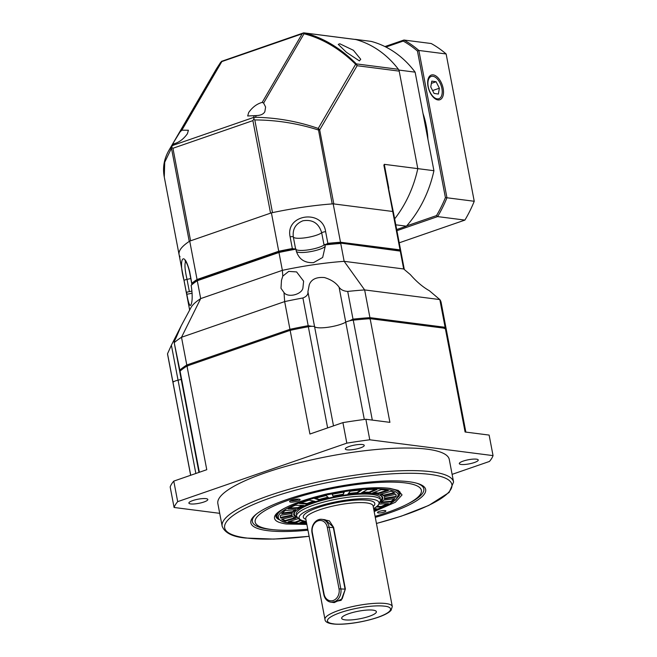 <?xml version="1.0" encoding="UTF-8"?>
<svg xmlns="http://www.w3.org/2000/svg" width="657" height="657" viewBox="0 0 657 657"><rect width="100%" height="100%" fill="white"/><g stroke="black" fill="none" stroke-linecap="round" stroke-linejoin="round"><path stroke-width="0.99" d="M465.854 432.101L446.62 331.243A139.21 30.37 169.2 0 0 445.306 328.319L370.129 318.67A139.21 30.37 169.2 0 0 353.252 320.164A6.422 1.404 169.2 0 0 345.754 322.176A17.131 3.737 -10.8 0 1 317.471 327.679A17.131 3.737 -10.8 0 1 314.588 326.726A6.422 1.404 169.2 0 0 308.33 326.726A139.21 30.37 169.2 0 0 290.148 330.34L186.982 366.023A139.21 30.37 169.2 0 0 180.059 371.082A6.422 1.404 169.2 0 0 179.739 371.657L198.964 472.399M476.432 459.161A9.641 2.102 -10.8 0 1 478.247 460.007A9.641 2.102 -10.8 0 1 471.898 463.267A9.641 2.102 -10.8 0 1 461.124 464.458A9.641 2.102 -10.8 0 1 459.309 463.62A9.641 2.102 -10.8 0 1 465.657 460.36A9.641 2.102 -10.8 0 1 476.432 459.161M206.011 498.638A9.641 2.102 -10.8 0 1 207.817 499.476A9.641 2.102 -10.8 0 1 201.477 502.736A9.641 2.102 -10.8 0 1 190.694 503.927A9.641 2.102 -10.8 0 1 188.888 503.09A9.641 2.102 -10.8 0 1 195.236 499.829A9.641 2.102 -10.8 0 1 206.011 498.638M362.442 444.534A9.641 2.102 -10.8 0 1 364.249 445.38A9.641 2.102 -10.8 0 1 357.901 448.641A9.641 2.102 -10.8 0 1 347.126 449.831A9.641 2.102 -10.8 0 1 345.311 448.994A9.641 2.102 -10.8 0 1 351.659 445.733A9.641 2.102 -10.8 0 1 362.442 444.534M222.165 526.208L217.853 503.623A117.8 25.697 -10.8 0 1 295.42 463.785A117.8 25.697 -10.8 0 1 427.157 449.183A117.8 25.697 -10.8 0 1 449.273 459.473L453.585 482.057A117.8 25.697 -10.8 0 0 431.468 471.767A117.8 25.697 -10.8 0 0 299.723 486.369A117.8 25.697 -10.8 0 0 222.165 526.208C224.751 532.926 232.594 536.868 245.71 538.034L273.755 539.093L309.127 536.334M256.986 513.618A87.274 19.037 169.2 0 0 252.354 521.592A87.274 19.037 169.2 0 0 268.738 529.222A87.274 19.037 169.2 0 0 273.107 529.665M307.961 530.207A88.991 19.414 -10.8 0 1 256.263 514.176A88.991 19.414 -10.8 0 1 286.739 499.575A88.991 19.414 -10.8 0 1 417.458 483.429A88.991 19.414 -10.8 0 1 389.79 512.797A88.991 19.414 -10.8 0 1 375.287 517.363M407.496 504.034A87.274 19.037 169.2 0 0 423.814 488.882A87.274 19.037 169.2 0 0 416.579 483.174M195.852 473.475L178.055 380.173A17.131 3.737 -10.8 0 0 181.217 379.376A17.131 3.737 -10.8 0 1 178.055 380.173A6.422 1.404 169.2 0 0 173.013 382.505A139.21 30.37 169.2 0 0 173.12 383.417L190.645 475.282M452.115 474.362L489.44 461.452A162.772 35.511 -10.8 0 0 493.046 455.613L369.784 439.796L365.867 419.265L389.905 422.352L370.129 318.67M290.148 330.34L309.923 434.031L342.913 422.615L346.83 443.147L177.694 501.644L173.776 481.113A162.772 35.511 169.2 0 0 170.171 486.944L174.089 507.475L219.709 513.331M173.776 481.113L206.766 469.706L186.982 366.023M445.306 328.319L465.09 432.002L489.128 435.082L493.046 455.613M369.784 439.796A162.772 35.511 169.2 0 0 346.83 443.147M177.694 501.644A162.772 35.511 169.2 0 0 174.089 507.475M365.867 419.265A162.772 35.511 169.2 0 0 342.913 422.615M322.226 519.367L329.321 520.837L333.616 527.366L345.368 588.959L341.139 600.35L331.571 602.247M384.55 606.173C391.17 606.641 396.245 610.706 377.627 617.391C358.574 623.83 338.002 624.922 333.501 623.83A32.127 7.005 -10.8 0 1 340.425 612.611A32.127 7.005 -10.8 0 1 384.55 606.173M321.905 519.326A10.709 8.697 -82.7 0 0 318.579 519.679A10.709 8.697 -82.7 0 0 312.034 532.893L323.778 594.486A10.709 8.697 -82.7 0 0 330.923 602.165A10.709 8.697 -82.7 0 0 334.249 601.812A10.709 8.697 -82.7 0 0 340.794 588.598L329.05 527.004A10.709 8.697 -82.7 0 0 321.905 519.326L325.223 519.753L333.616 527.366M373.061 610.148A17.673 3.852 -10.8 0 1 376.141 611.232A17.673 3.852 -10.8 0 1 365.793 617.383A17.673 3.852 -10.8 0 1 344.982 619.855A17.673 3.852 -10.8 0 1 341.722 617.794A17.673 3.852 -10.8 0 1 354.378 612.069A17.673 3.852 -10.8 0 1 373.061 610.148M345.368 588.959L342.19 598.839L334.241 602.592L330.923 602.165M339.028 588.861L345.065 589.148L333.313 527.555L327.285 527.267A9.42 7.654 -82.7 0 0 318.07 520.82A9.42 7.654 -82.7 0 0 312.305 532.441L324.057 594.035A9.42 7.654 -82.7 0 0 333.271 600.482A9.42 7.654 -82.7 0 0 339.028 588.861L327.285 527.267M307.763 529.181A84.597 18.453 -10.8 0 1 271.045 529.435A84.597 18.453 -10.8 0 1 262.989 527.817A84.597 18.453 -10.8 0 1 295.896 497.719A84.597 18.453 -10.8 0 1 405.484 482.936A84.597 18.453 -10.8 0 1 416.226 498.589A84.597 18.453 -10.8 0 1 375.09 516.336M374.178 511.573L395.325 502.277L402.051 494.918L398.347 490.442L389.831 488.356C381.405 487.322 370.449 487.543 356.973 489.03C348.604 489.941 339.406 491.444 329.379 493.538C327.736 493.473 318.177 496.084 300.692 501.365C283.216 507.787 274.47 513.183 274.47 517.56C274.478 519.432 275.743 520.894 278.248 521.954C278.511 522.266 284.448 523.957 286.707 524.015L306.86 524.417M378.268 512.936A4.287 0.936 169.2 0 0 383.056 512.403A4.287 0.936 169.2 0 0 385.881 510.949A4.287 0.936 169.2 0 0 385.076 510.579A4.287 0.936 169.2 0 0 380.28 511.113A4.287 0.936 169.2 0 0 377.463 512.559A4.287 0.936 169.2 0 0 378.268 512.936M290.608 502.088A5.355 1.166 169.2 0 0 297.145 501.275A5.355 1.166 169.2 0 0 299.937 499.377A5.355 1.166 169.2 0 0 299.116 499.148A5.355 1.166 169.2 0 0 293.695 499.665A5.355 1.166 169.2 0 0 289.688 501.34A5.355 1.166 169.2 0 0 290.608 502.088M290.714 500.634A4.287 0.936 169.2 0 0 291.265 500.765A4.287 0.936 169.2 0 0 295.42 500.388A4.287 0.936 169.2 0 0 298.721 499.106M378.35 493.678A47.115 10.282 169.2 0 0 375.705 493.235A47.115 10.282 169.2 0 0 372.65 492.947L381.241 489.629A58.9 12.844 -10.8 0 1 385.059 489.999A58.9 12.844 -10.8 0 1 388.369 490.549L378.35 493.678L378.235 493.062A47.115 10.282 169.2 0 0 375.582 492.619A47.115 10.282 169.2 0 0 373.948 492.438M380.773 500.437A44.627 9.732 169.2 0 0 378.654 494.606M297.013 517.47A45.333 9.888 -10.8 0 1 296.159 510.53A45.333 9.888 -10.8 0 1 331.686 497.431A45.333 9.888 -10.8 0 1 374.285 493.727A45.333 9.888 -10.8 0 1 379.015 494.721A45.333 9.888 -10.8 0 1 380.773 501.496M296.2 514.275A42.836 9.346 -10.8 0 1 313.471 503.065A42.836 9.346 -10.8 0 1 372.314 494.475A42.836 9.346 -10.8 0 1 380.354 498.22M314.637 498.54A58.9 12.844 -10.8 0 1 326.143 495.608L328.566 497.719A47.115 10.282 169.2 0 0 319.359 500.067L314.637 498.54M332.13 494.302A58.9 12.844 -10.8 0 1 344.235 492.101L343.044 494.918A47.115 10.282 169.2 0 0 333.354 496.684L332.13 494.302M350.222 491.231A58.9 12.844 -10.8 0 1 361.744 489.982L357.047 493.218A47.115 10.282 169.2 0 0 347.832 494.22L350.222 491.231M367.148 489.621A58.9 12.844 -10.8 0 1 376.946 489.449L369.209 492.791A47.115 10.282 169.2 0 0 361.366 492.931L367.148 489.621M391.129 491.264A58.9 12.844 -10.8 0 1 394.89 493.177L383.565 495.78A47.115 10.282 169.2 0 0 380.559 494.253L391.129 491.264M395.843 494.36A58.9 12.844 -10.8 0 1 396.122 495.148A58.9 12.844 -10.8 0 1 395.859 497.086L384.345 498.909A47.115 10.282 169.2 0 0 384.55 497.357A47.115 10.282 169.2 0 0 384.329 496.725L395.843 494.36M394.923 498.606A58.9 12.844 -10.8 0 1 391.202 501.882L380.608 502.745A47.115 10.282 169.2 0 0 383.589 500.125L394.923 498.606M379.697 504.05L388.451 503.599A58.9 12.844 -10.8 0 1 381.356 507.097L376.494 506.999M373.841 508.625L377.077 508.847A58.9 12.844 -10.8 0 1 373.882 510.029M306.564 522.873A58.9 12.844 -10.8 0 1 299.584 522.923L303.674 521.157M301.161 520.475L295.289 522.742A58.9 12.844 -10.8 0 1 288.16 521.822L298.023 518.743M285.401 521.108A58.9 12.844 -10.8 0 1 281.648 519.194L292.965 516.591A47.115 10.282 169.2 0 0 295.97 518.118L285.401 521.108L285.286 520.492L294.968 517.757M280.687 518.012A58.9 12.844 -10.8 0 1 280.408 517.223A58.9 12.844 -10.8 0 1 280.67 515.285L292.193 513.462A47.115 10.282 169.2 0 0 291.979 515.014A47.115 10.282 169.2 0 0 292.201 515.646L280.687 518.012L280.572 517.396L291.987 515.055M281.607 513.766A58.9 12.844 -10.8 0 1 285.335 510.489L295.921 509.627A47.115 10.282 169.2 0 0 292.94 512.246L281.607 513.766M288.078 508.773A58.9 12.844 -10.8 0 1 295.182 505.266L303.797 505.455A47.115 10.282 169.2 0 0 298.114 508.255L288.078 508.773M299.461 503.525A58.9 12.844 -10.8 0 1 309.242 500.141L315.048 501.348A47.115 10.282 169.2 0 0 307.221 504.059L299.461 503.525M315.598 498.269L319.245 499.451L319.359 500.067M327.983 497.209A47.115 10.282 169.2 0 0 319.245 499.451M343.044 494.918L343.833 492.167M332.311 494.269L333.354 496.684M342.921 494.302A47.115 10.282 169.2 0 0 333.239 496.068M357.047 493.218L356.932 492.602L360.594 490.081M356.932 492.602A47.115 10.282 169.2 0 0 348.399 493.514M369.209 492.791L369.094 492.175L375.459 489.424M369.094 492.175A47.115 10.282 169.2 0 0 362.549 492.257M378.235 493.062L387.072 490.303M383.565 495.78L383.45 495.164L394.241 492.684M383.45 495.164A47.115 10.282 169.2 0 0 381.446 493.998M384.55 498.236L395.744 496.47L395.859 497.086M395.744 496.47A58.9 12.844 169.2 0 0 396.048 494.844M384.55 497.357L384.435 496.741A47.115 10.282 169.2 0 0 384.427 496.7M381.577 502.038L391.079 501.266L391.202 501.882M391.079 501.266A58.9 12.844 169.2 0 0 394.175 498.712M377.307 506.399L381.232 506.481L381.356 507.097M381.232 506.481A58.9 12.844 169.2 0 0 387.104 503.673M373.767 509.413A58.9 12.844 169.2 0 0 375.599 508.748M300.955 522.331A58.9 12.844 169.2 0 0 306.449 522.258M289.343 521.453A58.9 12.844 169.2 0 0 295.174 522.126L295.289 522.742M295.174 522.126L300.298 520.147M282.173 519.071A58.9 12.844 169.2 0 0 285.286 520.492M280.367 516.911A58.9 12.844 169.2 0 0 280.572 517.396M291.864 513.519A47.115 10.282 169.2 0 0 291.864 514.398L291.979 515.014M282.239 513.043L292.825 511.631L292.94 512.246M294.837 509.717A47.115 10.282 169.2 0 0 292.825 511.631M289.31 508.083L297.999 507.639L298.114 508.255M302.36 505.422A47.115 10.282 169.2 0 0 297.999 507.639M300.816 503.007L307.098 503.443L307.221 504.059M313.8 501.094A47.115 10.282 169.2 0 0 307.098 503.443M296.455 510.292A44.627 9.732 169.2 0 0 296.627 516.492M333.501 425.876L307.919 291.757L309.275 284.711C311.352 279.274 316.419 276.884 324.476 277.558C331.185 279.603 336.055 282.822 339.078 287.208L345.754 322.176A17.131 3.737 -10.8 0 1 317.471 327.679A17.131 3.737 -10.8 0 1 314.588 326.726A6.422 1.404 169.2 0 0 311.903 326.315L308.19 325.691A139.21 30.37 169.2 0 0 289.951 329.321L290.55 330.496M176.273 337.287L174.852 340.269C174.064 341.993 173.965 342.691 174.565 342.354A139.21 30.37 -10.8 0 1 181.504 337.279L200.689 298.598A109.226 23.824 169.2 0 0 190.9 307.722L181.217 325.798L176.273 337.287M364.315 419.47L345.754 322.176A6.422 1.404 169.2 0 1 349.524 320.821L353.006 319.146L347.717 291.429A139.21 30.37 -10.8 0 1 364.643 289.926L344.153 261.33A109.226 23.824 169.2 0 0 282.37 270.347L282.797 276.121L281.483 280.301L280.991 288.292L284.005 292.587L284.662 301.596L181.504 337.279L186.785 364.996A139.21 30.37 169.2 0 0 179.846 370.072L179.755 371.476M282.797 276.121L288.727 271.39L296.611 271.924L303.608 281.155L302.91 288.029C301.834 294.451 287.98 298.106 284.005 292.587M404.318 269.51L401.222 253.298A109.226 23.824 169.2 0 0 400.269 251.105L403.677 268.968L344.153 261.33L340.745 243.468A109.226 23.824 169.2 0 0 324.944 244.938L325.223 246.375L322.669 257.47L313.594 262.619C304.544 263.145 298.738 259.154 296.167 250.621L295.888 249.184A109.226 23.824 169.2 0 0 278.962 252.485L282.37 270.347L200.689 298.598L197.281 280.736A109.226 23.824 169.2 0 0 191.121 285.417L191.392 286.854C192.591 295.839 192.419 301.908 190.859 305.062L190.202 305.513C189.167 304.848 188.042 301.095 186.834 294.237L186.563 292.8A109.226 23.824 169.2 0 0 186.637 294.237L189.651 310.047M190.859 305.062L190.202 305.513M295.888 249.184L295.732 248.716A108.586 23.685 169.2 0 0 279.094 251.96L278.962 252.485L197.281 280.736L197.667 280.12A108.586 23.685 169.2 0 0 191.614 284.727L191.121 285.417M295.929 249.389A14.996 3.269 169.2 0 0 298.549 250.309A14.996 3.269 169.2 0 0 313.118 248.978A14.996 3.269 169.2 0 0 324.673 244.494L324.944 244.938M172.931 382.39L167.642 354.673A139.21 30.37 169.2 0 1 167.527 353.745L171.387 345.204L178.055 380.173A6.422 1.404 169.2 0 0 174.072 381.503L172.816 381.462A139.21 30.37 169.2 0 0 172.931 382.39A139.21 30.37 169.2 0 0 173.046 382.9M171.387 345.204L181.217 325.798M187.812 366.031L186.785 364.996L289.951 329.321L284.662 301.596A139.21 30.37 169.2 0 1 302.902 297.974L308.19 325.691M307.919 291.757C308.256 294.467 306.589 296.537 302.902 297.974M347.717 291.429C343.677 291.141 340.794 289.737 339.078 287.208M369.431 318.982L369.932 317.643A139.21 30.37 169.2 0 0 353.006 319.146M446.497 330.734A139.21 30.37 169.2 0 0 446.423 330.216A139.21 30.37 169.2 0 0 445.109 327.293L439.82 299.576L364.643 289.926L369.932 317.643L445.109 327.293L444.304 328.59M179.616 371.016L174.162 342.412L179.846 370.072M446.423 330.216L441.134 302.499A139.21 30.37 169.2 0 0 439.82 299.576L429.399 290.747C422.886 287.084 416.546 281.713 410.354 274.618L403.677 268.968M186.563 292.8L187.073 292.078A14.996 3.269 169.2 0 0 191.992 291.051M401.074 252.69A109.226 23.824 169.2 0 0 400.992 252.066A109.226 23.824 169.2 0 0 400.031 249.874L340.507 242.236A109.226 23.824 169.2 0 0 327.859 243.361L325.954 244.347A108.586 23.685 -10.8 0 1 340.211 243.041L400.269 251.105L340.211 243.041A108.586 23.685 169.2 0 0 324.673 244.494M197.667 280.12L279.094 251.96A108.586 23.685 -10.8 0 1 294.393 248.954L292.349 248.551A109.226 23.824 169.2 0 0 278.732 251.253L279.094 251.96L197.667 280.12A108.586 23.685 -10.8 0 0 192.008 284.366L191.885 283.29A109.226 23.824 169.2 0 1 197.051 279.504L197.667 280.12M340.211 243.041L399.546 250.654L400.031 249.874L392.714 211.48L333.181 203.842L340.507 242.236L340.211 243.041M333.181 203.842A109.226 23.824 169.2 0 0 271.407 212.86L278.732 251.253L197.051 279.504L189.725 241.111A109.226 23.824 169.2 0 0 179.074 254.612A109.226 23.824 169.2 0 0 180.034 256.805M192.008 284.366L189.659 271.587A3.211 0.698 169.2 0 0 189.495 271.875L191.762 283.775M187.056 292.381L186.317 292.316A109.226 23.824 169.2 0 0 186.399 293.006A109.226 23.824 169.2 0 0 186.555 293.613M400.992 252.066L393.666 213.673A109.226 23.824 169.2 0 0 392.714 211.48L383.885 165.227L393.666 213.673A109.226 23.824 169.2 0 0 392.714 211.48L333.813 203.925L319.688 129.905A4.287 0.936 169.2 0 0 318.087 129.897C297.35 123.319 276.252 120.001 254.801 119.944L253.758 119.114L252.896 120.625L270.544 213.155L190.587 240.807L172.931 148.277L171.83 147.447L164.71 162.238L164.283 177.061L186.399 293.006M292.349 248.551L290.115 236.849C285.13 214.264 322.571 208.745 325.634 231.658L327.859 243.361M295.56 248.748L293.309 236.931C292.422 229.129 295.625 223.75 302.918 220.785C312.568 219.224 318.826 223.224 321.692 232.783L324.032 245.028M271.407 212.86L189.725 241.111M186.317 292.316L184.083 280.613C178.047 258.792 183.903 249.225 189.659 271.587M189.364 291.642L187.023 279.365C184.839 269.879 184.403 263.868 185.717 261.322M168.718 150.699L172.725 144.483C171.362 146.33 171.436 145.994 172.955 143.489L180.01 131.983L181.858 130.185L188.403 130.242L187.417 133.708C183.64 139.029 179.139 142.405 173.9 143.826L171.732 145.706M339.8 43.773L353.4 50.277L360.734 59.278L359.395 60.887L346.42 52.289L338.273 44.38L339.8 43.773M248.675 112.519C252.452 107.19 256.953 103.814 262.184 102.402L263.621 103.067L265.6 107.009L264.845 111.706C263.473 114.17 260.632 115.451 256.337 115.566L247.689 115.977L248.675 112.519M304.281 32.907L355.511 39.477A4.287 3.474 -82.7 0 1 355.913 39.56L305.012 33.031C323.449 37.843 340.548 48.125 356.316 63.893A4.287 3.474 97.3 0 1 357.104 65.716A4.287 3.269 -149.8 0 0 355.642 64.255L318.226 128.444L332.204 203.916A109.226 23.824 169.2 0 0 272.483 212.63L254.801 119.944M171.576 148.72L189.257 241.415A109.226 23.824 169.2 0 0 179.074 254.612M383.885 165.227L384.288 164.332L417.803 168.635L399.201 71.12A4.287 3.474 -82.7 0 0 398.413 69.297L356.316 63.893L355.642 64.255C339.702 48.692 322.497 38.533 304.019 33.753L303.419 33.022L302.179 33.794L262.184 102.402M256.337 115.566L255.335 117.283C276.868 117.677 297.826 121.397 318.226 128.444A4.287 3.269 30.2 0 1 319.688 129.905L357.104 65.716L399.201 71.12M396.688 229.539L406.42 226.18A109.226 88.687 -82.7 0 0 433.924 170.705L417.803 168.635A109.226 88.687 97.3 0 1 394.66 218.871A109.226 88.687 97.3 0 0 417.803 168.635L399.004 70.085A109.226 88.687 97.3 0 0 355.043 39.33L371.164 41.391A109.226 88.687 -82.7 0 1 415.125 72.155L399.004 70.085M355.913 39.56A109.226 88.687 97.3 0 1 398.413 69.297M384.288 164.332L388.813 188.231M180.01 131.983L216.383 68.928L168.833 150.502C164.02 158.961 162.501 167.814 164.283 177.053M171.83 147.447L171.723 146.199M253.758 119.114L253.955 117.948L253.364 117.529L173.037 145.312L171.879 146.339M255.335 117.283L253.955 117.948M181.858 130.185L221.844 61.577L220.637 62.349L216.383 68.928M221.417 61.388L303.665 32.858M303.698 32.85L305.012 33.031L303.419 33.022M437.225 98.879A11.777 6.381 -109.1 0 1 428.249 86.708A11.777 6.381 -109.1 0 1 432.914 76.294A11.777 6.381 -109.1 0 1 436.01 77.723A11.777 6.381 -109.1 0 1 441.898 94.756A11.777 6.381 -109.1 0 1 437.225 98.879M430.762 86.954L431.78 81.115L436.092 81.739L439.377 88.21L438.359 94.05L434.047 93.425L430.762 86.954M436.092 81.739L431.386 83.373M432.593 90.559L439.377 88.21M406.42 226.18L395.793 224.817M433.924 170.705L415.125 72.155M433.193 74.882A13.066 7.071 -109.1 0 1 443.147 88.375A13.066 7.071 -109.1 0 1 437.973 99.93A13.066 7.071 -109.1 0 1 434.54 98.336A13.066 7.071 -109.1 0 1 428.011 79.448A13.066 7.071 -109.1 0 1 433.193 74.882M384.928 46.565L403.94 40.028A119.935 97.376 97.3 0 1 418.854 50.458L417.458 51.049A118.868 96.513 -82.7 0 0 403.209 41.079L403.94 40.028L431.222 43.526A119.935 97.376 97.3 0 1 446.136 53.964L474.239 201.272A119.935 97.376 97.3 0 1 464.901 220.095L399.226 242.811M474.239 201.272L446.957 197.773L418.854 50.458L446.136 53.964M396.91 230.673L437.619 216.596L436.494 215.595A118.868 96.513 -82.7 0 0 445.413 197.617L446.957 197.773A119.935 97.376 97.3 0 1 437.619 216.596L464.901 220.095M309.118 536.276A115.657 25.229 -10.8 0 1 246.375 537.968A115.657 25.229 -10.8 0 1 271.3 497.595A115.657 25.229 -10.8 0 1 430.154 474.403A115.657 25.229 -10.8 0 1 376.445 523.432M190.711 475.257L173.013 382.505M199.367 472.26L180.059 371.082M327.629 427.904L308.33 326.726M372.314 420.094L353.252 320.164M305.776 518.767L324.969 619.37A34.271 7.473 -10.8 0 1 338.79 610.402A34.271 7.473 -10.8 0 1 385.856 603.537A34.271 7.473 -10.8 0 1 392.295 606.526L373.102 505.923A34.271 7.473 169.2 0 0 366.672 502.925A34.271 7.473 169.2 0 0 328.344 507.179A34.271 7.473 169.2 0 0 305.776 518.767L305.768 518.693M305.891 519.35A36.406 7.941 -10.8 0 1 321.634 506.391A36.406 7.941 -10.8 0 1 367.977 500.289A36.406 7.941 -10.8 0 1 373.217 506.506M306.285 521.412A40.693 8.878 -10.8 0 1 315.787 507.163A40.693 8.878 -10.8 0 1 371.377 499.106A40.693 8.878 -10.8 0 1 373.611 508.575M373.636 508.732L377.947 505.882L380.732 500.215A42.836 9.346 169.2 0 0 372.691 496.47A42.836 9.346 169.2 0 0 324.788 501.784A42.836 9.346 169.2 0 0 296.578 516.262C299.288 520.106 302.45 521.863 306.055 521.543L306.318 521.576M278.839 519.572A63.179 13.781 -10.8 0 1 275.891 516.386C275.513 515.531 276.597 513.996 279.151 511.77C284.974 507.261 295.461 502.761 310.621 498.277C337.123 490.409 372.478 486.016 389.297 488.414C404.548 491.666 398.446 492.635 400.014 492.701A63.179 13.781 -10.8 0 1 398.446 496.758M312.305 532.441L312.034 532.893M324.057 594.035L323.778 594.486M276.589 514.332L277.057 516.788A62.111 13.551 -10.8 0 1 283.175 509.068M306.671 523.432A61.027 13.312 -10.8 0 1 289.778 522.956A61.027 13.312 -10.8 0 1 302.926 501.652A61.027 13.312 -10.8 0 1 386.759 489.416A61.027 13.312 -10.8 0 1 373.989 510.588M390.545 488.586A62.111 13.551 -10.8 0 1 399.078 493.514L398.61 491.05M296.356 251.483A14.996 3.269 169.2 0 0 298.935 252.362A14.996 3.269 169.2 0 0 319.532 249.356A14.996 3.269 169.2 0 0 325.223 246.375M167.527 353.745L172.816 381.462M186.834 294.237A14.996 3.269 169.2 0 0 192.156 293.162M325.634 231.658A3.211 0.698 169.2 0 0 321.692 232.783A14.996 3.269 169.2 0 1 302.754 238.089A14.996 3.269 169.2 0 1 293.309 236.931A3.211 0.698 169.2 0 0 292.71 236.668A3.211 0.698 169.2 0 0 290.115 236.849M184.083 280.613A3.211 0.698 169.2 0 1 187.023 279.365A14.996 3.269 169.2 0 0 190.76 278.511M172.931 148.277L252.896 120.625M304.019 33.753L263.621 103.067M173.037 145.312L173.9 143.826M254.234 116.043L253.364 117.529M221.844 61.577L302.179 33.794M423.018 113.497A84.597 68.689 97.3 0 1 426.327 126.095A84.597 68.689 97.3 0 1 427.937 139.284M406.642 225.918L436.494 215.595M445.413 197.617L417.458 51.049M403.209 41.079L385.914 47.058M376.453 523.489L401.213 516.213L428.783 505.43L449.101 492.487L453.585 482.057M324.969 619.37C325.051 627.558 357.055 624.429 377.931 617.358C383.228 615.535 387.145 613.638 389.675 611.659L391.063 610.328L392.295 606.526M262.989 527.817L258.718 526.544M416.226 498.589L419.716 495.83M277.057 516.788C279.471 520.755 283.602 522.824 289.441 522.988L306.679 523.465M373.997 510.62L389.806 503.862L395.884 499.763L399.078 493.514M186.071 261.24L185.175 261.01C184.272 260.361 187.114 261.1 189.495 271.875"/></g></svg>

